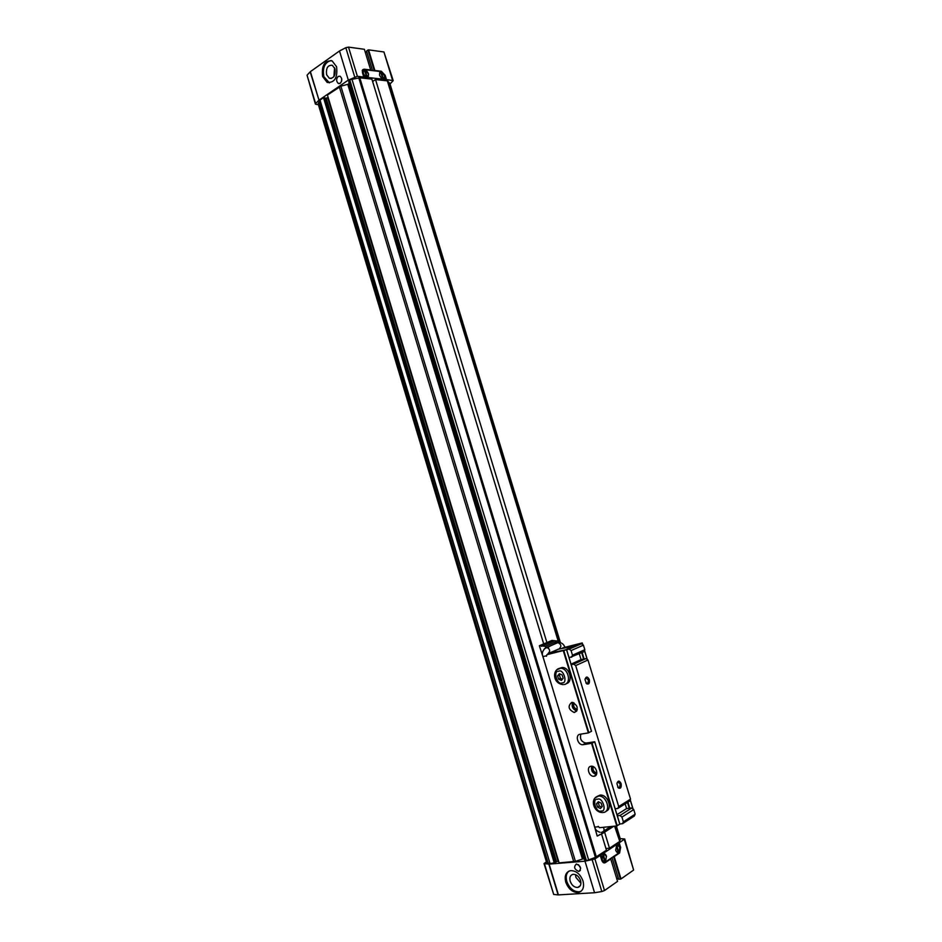 <?xml version="1.0" encoding="UTF-8"?>
<svg xmlns="http://www.w3.org/2000/svg" width="942" height="942" viewBox="0 0 942 942"><rect width="100%" height="100%" fill="white"/><g stroke="black" fill="none" stroke-linecap="round" stroke-linejoin="round"><path stroke-width="1.41" d="M348.881 83.579L583.816 858.939L585.759 860.752L349.199 80.152L348.881 83.579M583.734 858.657L575.409 861.353L340.886 86.205L327.404 95.036L559.112 862.896L575.409 861.353M348.999 83.968L340.886 86.205M320.009 100.088L323.518 97.685L324.778 97.803L555.427 862.601L550.069 863.626L320.009 100.088L318.113 103.761L546.607 862.448L547.443 862.637L318.643 102.996M328.216 97.709L324.919 98.274M349.199 80.152L349.741 79.776L586.43 860.694L585.759 860.752M543.711 643.916L371.902 79.14L359.785 77.786L349.741 79.776M389.811 83.414L387.339 80.882L375.528 79.552L372.62 81.507M358.772 77.833L595.426 857.385L606.46 850.214L601.502 833.906M319.738 100.382L550.069 863.626M549.692 863.59L547.443 862.637M620.295 839.028L619.73 841.288L615.114 826.11M614.608 826.169L619.73 841.288M619.341 841.689L609.498 848.212L605.953 848.518M595.426 857.385L586.43 860.694M558.535 860.976L555.333 862.26M375.528 79.552L546.902 642.574M548.456 647.684L548.656 648.343M604.599 832.151L609.498 848.212M323.518 97.685L554.355 863.284M347.763 84.344L582.439 859.057M548.02 862.589L319.114 102.678M336.577 66.729L332.137 60.877C324.554 60.312 321.387 65.528 322.623 76.502L327.145 82.39C334.657 82.92 337.801 77.691 336.577 66.729M331.113 60.512C324.813 62.219 322.388 67.6 323.848 76.632L329.417 82.884M341.687 78.586L341.463 81.636M338.166 76.42C336.082 79.01 336.141 81.365 338.366 83.485L340.239 83.285C342.335 80.706 342.276 78.351 340.062 76.22L338.166 76.42M384.101 78.681L384.548 75.772L381.298 72.098L383.359 78.881M382.793 78.798L381.298 72.098M382.735 78.787L380.674 72.028L380.015 72.228M379.567 75.136L379.72 72.522C381.486 71.439 383.123 72.499 384.63 75.725L384.466 78.339C382.699 79.422 381.074 78.351 379.567 75.136M367.969 76.832L368.44 73.9L365.119 70.167L367.203 77.044M366.626 76.961L365.119 70.167M366.556 76.938L364.472 70.097L363.777 70.309M363.318 73.24L363.482 70.615C365.296 69.484 366.98 70.556 368.522 73.841L368.357 76.479C366.544 77.609 364.86 76.526 363.318 73.24M334.575 67.718L333.892 76.632M326.603 74.712C325.861 68.107 327.769 64.974 332.326 65.304L335.011 68.837C335.741 75.431 333.845 78.575 329.311 78.257L326.603 74.712M390.012 83.979L393.203 80.623L386.479 79.611L384.972 80.612M383.889 80.494L385.396 79.481L364.895 77.162L363.506 76.161M362.258 78.056L363.765 77.032L357.371 76.302L348.316 80.105L318.997 100.146L310.401 71.627L339.497 50.974L348.316 80.105M318.761 100.335L315.605 103.561L307.057 75.183L310.165 71.839L318.997 100.146M315.605 103.561L316.112 104.421L318.372 104.621M386.479 79.611L385.16 75.278L381.322 71.251L374.857 70.485L368.581 49.867L383.936 51.963L392.578 80.294M393.203 80.623L383.936 51.963M307.057 75.183L315.393 104.079M339.497 50.974L345.82 47.701L354.675 76.891M357.371 76.302L348.516 47.124L345.82 47.701M348.516 47.124L364.377 49.29L370.677 69.979L364.095 69.19L362.599 69.79L362.435 72.616L363.765 77.032M385.396 79.481L384.984 75.666L381.133 71.639L364.542 69.661L363.059 70.261L363.765 75.996M368.581 49.867L367.969 50.032L374.245 70.65L374.857 70.485M367.969 50.032L366.532 51.021L372.49 70.603M366.897 52.21L365.202 51.987M568.721 871.244C566.224 873.564 565.589 876.978 566.801 881.476C569.51 888.424 573.678 891.862 579.306 891.791L581.179 891.167M565.765 882.159C568.485 889.118 572.654 892.557 578.294 892.498C582.898 891.179 584.464 887.34 583.004 880.994C580.307 874.094 576.174 870.644 570.616 870.644C565.907 871.927 564.293 875.754 565.765 882.159M578.482 864.662L580.672 868.194M576.469 864.026L576.351 864.038C573.501 866.887 574.29 869.36 578.718 871.456L578.859 871.432C581.697 868.571 580.896 866.098 576.469 864.026M604.658 861.765L602.833 854.241M604.999 861.388L602.892 854.182M603.351 853.852L605.058 861.341M605.612 861.294L606.377 856.29L603.846 853.711M606.471 856.278L605.365 861.553C604.01 862.107 602.927 861.318 602.138 859.175L603.233 853.923C604.599 853.358 605.671 854.147 606.471 856.278M618.152 852.687L616.315 845.28M618.47 852.322L616.362 845.233M616.833 844.903L618.505 852.286M619.059 852.239L619.777 847.317L617.293 844.762M619.871 847.317L618.823 852.486C617.505 853.028 616.445 852.239 615.668 850.131L616.716 844.962C618.034 844.421 619.094 845.209 619.871 847.317M575.55 874.659L575.903 877.414L580.931 883.255M580.566 880.534C581.45 884.361 580.496 886.669 577.717 887.458C574.326 887.494 571.818 885.421 570.193 881.241C569.309 877.391 570.275 875.083 573.089 874.317C576.457 874.306 578.941 876.378 580.566 880.534M592.235 859.928L601.82 891.532L594.555 892.733L558.418 894.9L549.139 864.097L585.006 861.2L594.92 858.951L600.266 855.407L598.405 855.56M599.347 854.936L601.208 854.783L618.317 843.42L619.294 844.138L620.236 847.211L619.188 852.722L605.306 862.071C603.846 862.672 602.692 861.824 601.844 859.516L601.526 859.551M617.363 842.996L619.2 842.831L624.676 838.969L620.201 838.615M546.419 861.836L544.029 863.602L548.833 864.097L558.111 894.888L553.684 894.441L544.464 863.79M600.266 855.407L601.714 860.164C602.562 862.46 603.728 863.319 605.188 862.719L610.746 858.974L617.563 881.359L604.505 890.543L594.92 858.951M601.82 891.532L604.505 890.543M594.555 892.733L585.006 861.2M544.029 863.602L553.684 894.441M624.287 839.452L633.625 870.055L624.676 838.969M633.625 870.055L621.014 878.933L614.219 856.619L619.589 853.005L620.625 847.494L619.2 842.831M601.208 854.783L601.844 859.516M610.075 858.868L610.746 858.974M612.017 857.561L618.623 879.251L621.014 878.933M614.219 856.619L613.03 856.879M613.595 856.831L620.389 879.133M616.833 878.992L618.235 878.015M594.108 776.255L593.884 776.279C588.868 776.844 585.995 766.694 591.058 766.246L591.329 766.211C596.345 765.669 599.159 775.843 594.108 776.255M591.776 766.223C590.834 770.415 592.377 773.194 596.427 774.536M574.644 712.399L574.114 712.446C568.45 709.562 567.614 706.229 571.617 702.449L572.206 702.391C577.846 705.311 578.671 708.643 574.644 712.399M572.595 702.414C571.358 706.535 572.748 709.361 576.763 710.892M562.704 647.861L582.227 642.939L562.127 648.496M580.908 734.112C579.624 738.811 581.273 741.801 585.865 743.097L594.732 741.766L592.059 743.25L582.839 744.733C577.67 745.181 574.914 734.819 580.048 734.254L588.373 732.911L591.446 731.298M550.022 653.336L566.637 649.733L546.925 654.678L550.022 653.336M546.466 656.244L546.925 654.678M594.661 741.825L619.789 824.144L616.751 825.946L599.548 827.688L598.217 826.381M576.975 710.492C573.101 709.102 571.782 706.429 573.03 702.496M574.019 702.862C573.019 706.1 574.114 708.302 577.281 709.479M596.604 774.124C592.706 772.899 591.246 770.285 592.212 766.282M593.225 766.611C592.471 769.885 593.684 772.04 596.839 773.076M621.131 783.579C619.377 780.306 617.976 780.341 616.916 783.662L618.305 787.924C620.684 788.949 621.638 787.5 621.131 783.579M617.658 787.1L619.553 787.665L620.26 783.862L617.716 782.013L617.045 782.908M589.339 679.641C587.455 676.238 586.006 676.238 585.006 679.665L586.642 683.774C588.95 684.622 589.845 683.233 589.339 679.641M585.889 682.938L587.879 683.409L588.467 679.912L585.724 678.016L585.076 679.005M573.902 646.188L557.817 649.309M565.235 649.956L549.104 653.077M544.299 648.814L558.135 642.303L557.746 641.055L551.93 640.454L539.354 645.741L543.546 658.646M593.448 822.813L597.193 836.025L602.268 833.646L601.29 832.328M539.354 645.741L551.93 640.454M565.082 650.027L577.446 644.646L581.532 643.739L569.18 649.132L565.082 650.027M545.665 647.59L545.288 646.33L539.436 645.717M545.288 646.33L557.746 641.055M613.795 826.252L602.268 833.646M541.414 646.318L553.896 641.055M569.086 657.763L583.969 651.723L584.817 649.721L583.416 645.152L581.532 643.739M615.173 808.754L617.822 808.46L629.668 801.041L630.551 799.134L587.961 659.989L586.065 658.564L581.061 659.624L579.283 653.807M619.824 823.979L622.485 823.708L634.272 816.09L635.155 814.194L633.742 809.567L631.788 807.977L626.607 808.554L625.17 803.856M622.485 823.708L623.368 821.801L621.944 817.103L619.977 815.489L617.316 815.772M617.822 808.46L618.717 806.54L575.668 665.594L573.76 664.145L571.205 664.687M571.641 657.222L572.489 655.196L571.076 650.569L569.18 649.132M539.86 645.67L552.353 640.407M583.416 645.152L571.076 650.569M584.817 649.721L572.489 655.196M581.061 659.624L571.04 664.157M586.065 658.564L573.76 664.145M587.961 659.989L575.668 665.594M630.551 799.134L618.717 806.54M626.607 808.554L616.975 814.653M631.788 807.977L619.977 815.489M633.742 809.567L621.944 817.103M635.155 814.194L623.368 821.801M600.125 834.376L597.699 835.943M566.177 683.668C573.513 682.279 569.851 667.277 562.221 667.478L559.006 668.49M559.36 673.73L557.593 675.861L558.618 679.194L561.397 680.407L563.163 678.287L562.139 674.943L559.36 673.73M557.593 675.861L559.418 675.025L560.431 678.358L558.618 679.194M560.196 674.095L559.418 675.025M560.431 678.358L562.398 679.206M605.989 811.215C613.148 809.084 607.602 794.035 600.066 795.119L597.063 796.473M598.335 801.748L596.522 803.703L597.546 807.082L600.395 808.507L602.232 806.552L601.196 803.161L598.335 801.748M596.522 803.703L598.276 802.631L599.3 806.011L597.546 807.082M598.865 802.007L598.276 802.631M599.3 806.011L601.655 807.176M326.273 98.392L556.475 861.53M558.041 861.023L327.816 97.98M339.356 86.876L573.725 861.718M348.611 80.93L584.864 860.588M588.715 860.117L351.861 78.975M596.345 856.926L359.785 77.786M387.339 80.882L558.582 642.432M559.101 642.468L387.904 81.106M389.741 83.167L560.396 642.656M616.315 825.993L620.354 839.204M364.895 77.162L363.377 78.186M364.095 69.19L362.305 70.414M616.48 843.585L618.317 843.42L616.457 843.596M605.282 862.66L603.634 862.79M619.589 853.005L618.659 853.087M629.28 808.26L627.49 802.407M583.64 659.082L581.697 652.735M584.134 658.976L582.156 652.535M629.786 808.201L627.925 802.125M586.254 743.061L583.228 744.698M566.566 649.78L591.47 731.369M582.168 642.974L582.662 644.587M584.476 650.522L587.196 659.424M630.198 799.899L632.965 808.931M616.751 825.946L591.576 743.403M588.373 732.911L563.41 651.087M588.856 732.758L563.893 650.946M617.245 825.793L592.059 743.25M556.887 642.927L558.005 642.621C561.267 644.387 561.703 646.4 559.324 648.661M545.088 648.296L546.796 647.389C550.069 649.191 550.517 651.228 548.126 653.489M603.327 827.3C604.576 829.69 604.281 831.221 602.444 831.88L602.35 831.927M564.788 646.954C563.422 643.704 561.161 642.256 558.005 642.621L545.559 647.861C542.498 650.663 541.615 653.571 542.91 656.562L546.336 655.844M598.323 826.77L594.743 827.088C595.309 829.678 597.028 831.397 599.889 832.222M558.17 649.274L549.457 653.042M590.457 668.172L588.609 662.108M628.879 793.682L626.995 787.547M558.618 671.293C563.398 668.219 568.132 683.751 562.139 682.856C557.358 685.858 552.671 670.445 558.618 671.293M556.722 669.797L560.537 668.243C568.344 668.055 571.841 683.492 564.246 684.516M597.593 799.275C602.527 796.626 607.319 812.345 601.149 810.98C596.215 813.57 591.47 797.956 597.593 799.275M595.026 797.921L598.441 796.096C606.719 794.989 611.688 811.98 603.221 812.487M389.8 83.273L560.431 642.668M616.351 825.993L620.354 839.11M338.366 83.485L339.52 83.614M385.572 79.481L384.018 80.506M328.369 82.519L327.145 82.39M363.059 70.261L362.234 70.827M331.337 78.469L329.311 78.257M578.294 892.498L579.306 891.791M577.717 887.458L580.237 885.739M605.188 862.719L603.74 862.837M578.859 871.432L580.319 870.467M603.869 862.189L602.892 862.26M596.192 774.936L593.884 776.279M576.539 711.222L574.114 712.446M585.865 743.097L582.839 744.733M566.637 649.733L591.541 731.31M594.732 741.766L619.848 824.073M582.227 642.939L582.768 644.669M584.523 650.416L587.302 659.506M630.245 799.793L633.071 809.013M610.769 826.558L603.763 831.044M548.02 653.56L548.786 653.878M542.91 656.562L594.743 827.088M619.553 787.665L618.553 787.795M587.879 683.409L586.866 683.609M590.728 669.056L588.232 660.884M629.103 794.424L626.571 786.123M562.221 667.478L559.112 668.467C552.401 670.245 552.648 683.574 563.139 684.61M600.066 795.119L598.194 796.131C589.751 798.251 593.119 812.31 602.397 812.581"/></g></svg>

